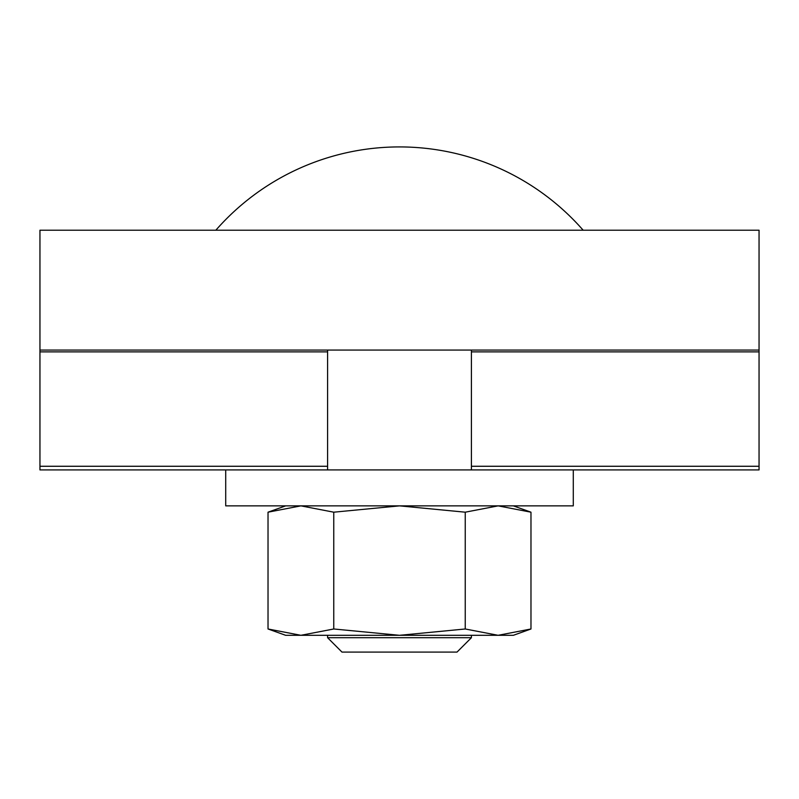 <?xml version="1.0" encoding="UTF-8"?>
<svg xmlns="http://www.w3.org/2000/svg" width="799" height="799" viewBox="0 0 799 799"><rect width="100%" height="100%" fill="white"/><g stroke="black" fill="none" stroke-linecap="round" stroke-linejoin="round"><path stroke-width="1.2" d="M513.357 505.867L530.975 512.189L498.107 505.867L465.238 512.189L399.5 505.867L333.762 512.189L300.893 505.867L268.025 512.189L268.025 628.983L300.893 635.305L285.642 635.305L268.025 628.983M530.975 512.189L530.975 628.983L498.107 635.305L399.5 635.305L465.238 628.983L498.107 635.305L513.357 635.305L530.975 628.983M300.893 635.305L333.762 628.983L399.5 635.305L300.893 635.305M333.762 512.189L333.762 628.983M465.238 512.189L465.238 628.983M225.718 469.912L573.283 469.912L573.283 505.867L225.718 505.867L225.718 469.912L39.95 469.912L39.95 230.212L759.05 230.212L759.05 350.062L39.95 350.062M327.59 637.702L341.972 652.084L457.028 652.084L471.41 637.702L327.59 637.702L327.59 635.305M573.283 469.912L759.05 469.912L759.05 350.062M759.05 351.88L471.41 351.88M327.59 351.88L39.95 351.88M759.05 466.266L471.41 466.266M327.59 466.266L39.95 466.266M285.642 505.867L268.025 512.189M583.16 230.212A244.134 244.134 0 0 0 215.84 230.212M327.59 350.062L327.59 469.912M471.41 350.062L471.41 469.912M471.41 635.305L471.41 637.702"/></g></svg>
